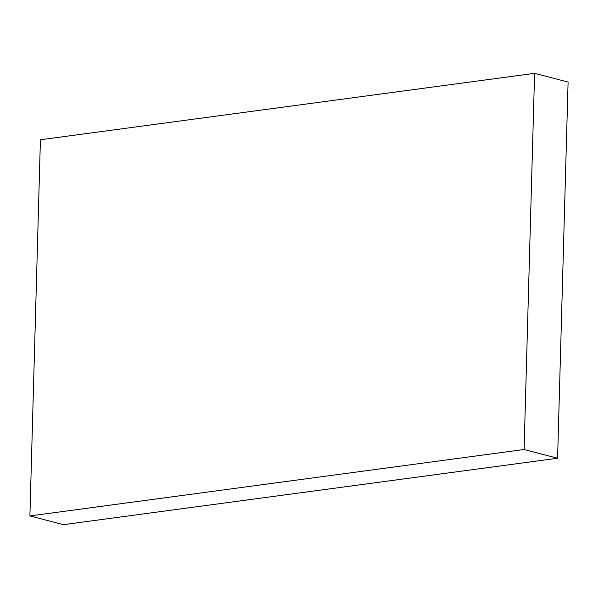 <?xml version="1.0" encoding="UTF-8"?>
<svg xmlns="http://www.w3.org/2000/svg" width="598" height="598" viewBox="0 0 598 598"><rect width="100%" height="100%" fill="white"/><g stroke="black" fill="none" stroke-linecap="round" stroke-linejoin="round"><path stroke-width="0.9" d="M524.087 449.509L557.59 458.24L568.1 82.068L534.597 73.337L40.41 139.76L29.9 515.932L524.087 449.509L534.597 73.337M557.59 458.24L63.403 524.663L29.9 515.932"/></g></svg>
